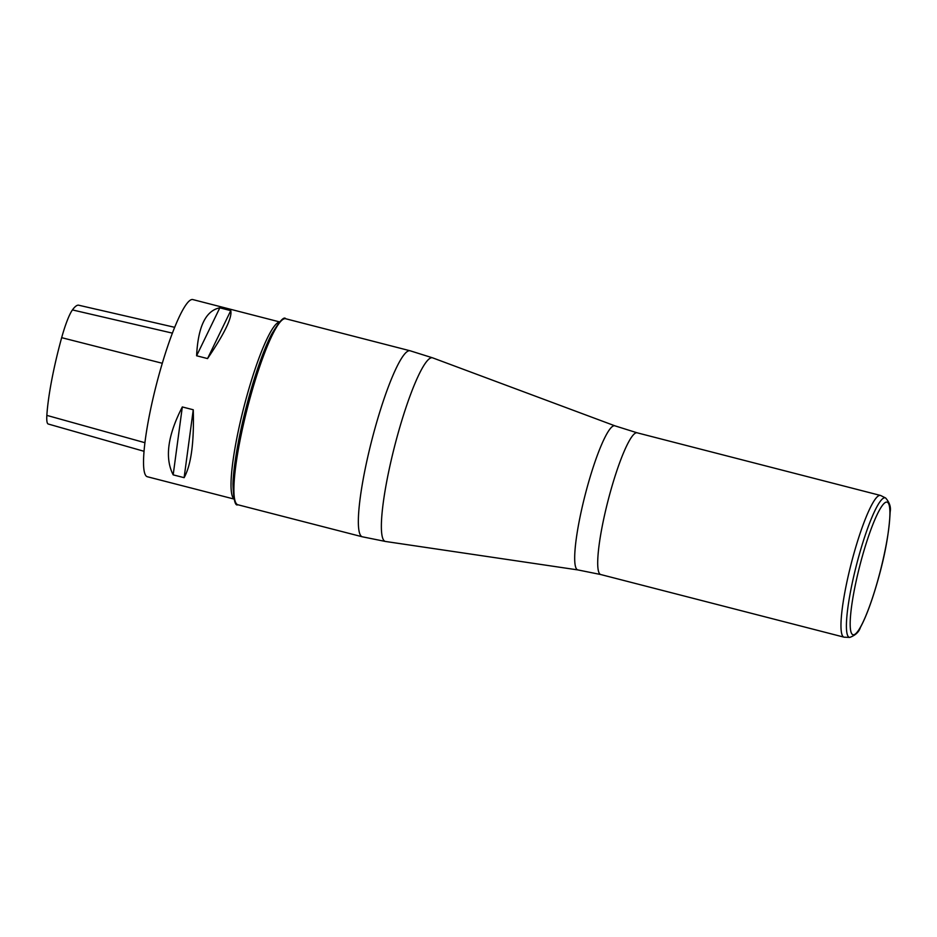 <?xml version="1.0" encoding="UTF-8"?>
<svg xmlns="http://www.w3.org/2000/svg" width="937" height="937" viewBox="0 0 937 937"><rect width="100%" height="100%" fill="white"/><g stroke="black" fill="none" stroke-linecap="round" stroke-linejoin="round"><path stroke-width="1.41" d="M174.715 327.329L97.272 309.479A89.179 13.797 -75.6 0 0 96.956 309.433L78.509 305.169A88.699 13.727 104.4 0 0 72.442 309.924A36.11 5.587 104.4 0 0 61.666 337.671A88.699 13.727 104.4 0 0 46.85 415.384A36.11 5.587 104.4 0 0 48.232 424.016L143.993 451.283M279.39 321.859L192.87 299.582A91.451 14.149 104.4 0 0 159.466 373.102A91.451 14.149 104.4 0 0 147.285 476.722L233.805 498.988M184.12 477.671C191.148 464.951 194.193 442.311 193.256 409.762L182.317 406.951C167.641 435.482 164.596 458.111 173.181 474.86L184.12 477.671L193.256 409.762M207.545 358.578C224.599 333.42 232.329 317.444 230.76 310.639L219.82 307.828C205.777 310.604 198.047 326.591 196.606 355.767L207.545 358.578L230.76 310.639M219.82 307.828L196.606 355.767M182.317 406.951L173.181 474.86M849.73 637.418L844.354 637.195A73.168 11.314 -75.6 0 1 843.979 637.148A73.168 11.314 -75.6 0 1 851.253 563.465A73.168 11.314 -75.6 0 1 880.44 495.439A73.168 11.314 -75.6 0 1 880.803 495.568L885.617 497.98C889.588 502.525 891.099 507.175 890.15 511.918C889.19 532.064 885.16 554.645 878.051 579.675C872.148 600.582 866.28 616.499 860.435 627.392C858.971 632.006 855.399 635.345 849.73 637.418A72.032 11.139 -75.6 0 1 856.523 564.824A72.032 11.139 -75.6 0 1 885.617 497.98M61.666 337.671L162.312 363.275M46.85 415.384L144.895 442.697M72.442 309.924L172.431 333.139M279.156 322.117A91.451 14.149 104.4 0 0 246.97 395.613A91.451 14.149 104.4 0 0 233.723 498.648M880.44 495.439L637.183 432.824A73.168 11.314 104.4 0 0 607.984 500.862A73.168 11.314 104.4 0 0 600.711 574.533L577.918 569.93A74.398 11.513 -75.6 0 1 585.133 494.982A74.398 11.513 -75.6 0 1 615 425.855L432.742 357.887A94.801 14.664 104.4 0 0 397.885 434.007A94.801 14.664 104.4 0 0 385.494 541.469L362.279 536.784A96.031 14.851 -75.6 0 1 375.081 427.975A96.031 14.851 -75.6 0 1 410.148 350.789L285.703 318.756A96.031 14.851 104.4 0 0 250.636 395.941A96.031 14.851 104.4 0 0 237.834 504.75C235.105 506.308 233.477 499.374 232.973 483.949A95.012 14.699 -75.6 0 1 249.488 395.789A95.012 14.699 -75.6 0 1 271.402 334.626L270.84 335.751A93.489 14.465 104.4 0 0 249.265 395.941A93.489 14.465 104.4 0 0 233.02 482.684L232.973 483.949M878.028 579.581A68.448 10.588 -75.6 0 1 850.304 619.298A68.448 10.588 -75.6 0 1 881.928 506.062A68.448 10.588 -75.6 0 1 878.028 579.581M577.918 569.93L385.494 541.469M362.279 536.784L237.834 504.75M843.979 637.148L600.711 574.533M637.183 432.824L615 425.855M410.148 350.789L432.742 357.887M285.703 318.756C284.063 316.074 279.296 321.356 271.402 334.626"/></g></svg>
